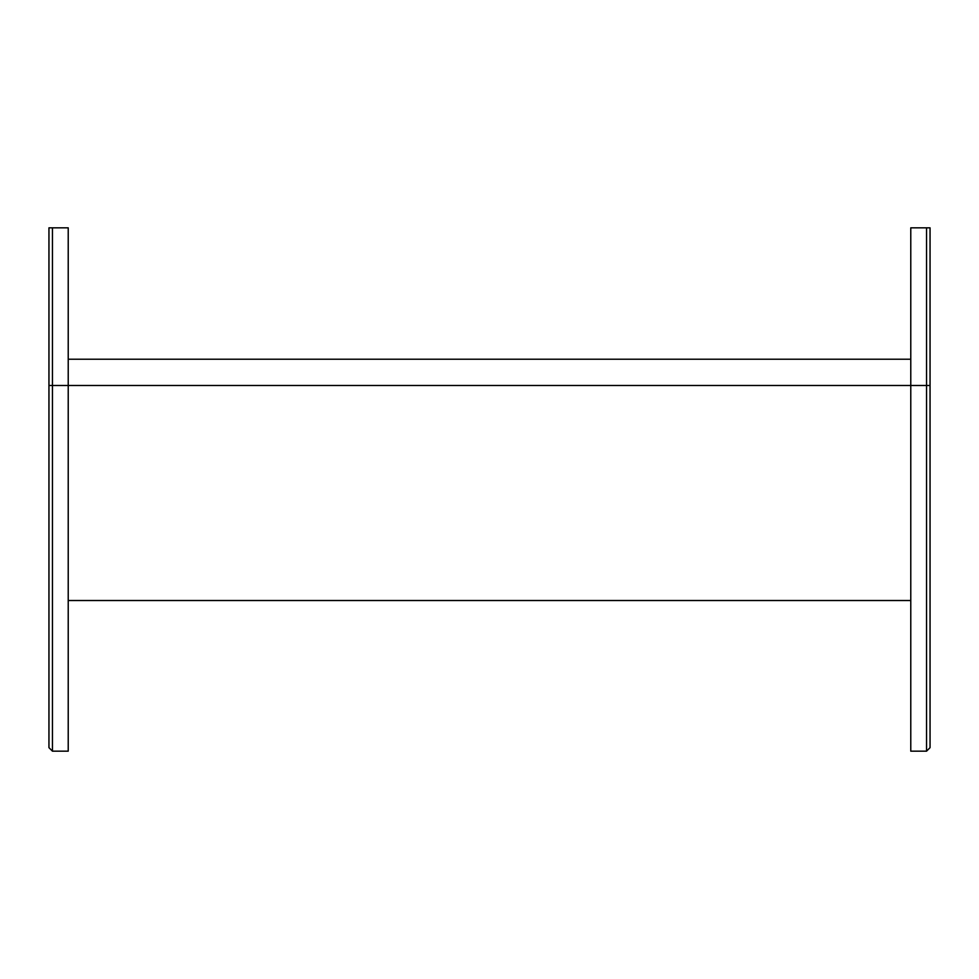 <?xml version="1.0" encoding="UTF-8"?>
<svg xmlns="http://www.w3.org/2000/svg" width="979" height="979" viewBox="0 0 979 979"><rect width="100%" height="100%" fill="white"/><g stroke="black" fill="none" stroke-linecap="round" stroke-linejoin="round"><path stroke-width="1.47" d="M68.224 600.519L910.776 600.519M910.776 359.22L68.224 359.22M930.05 227.838L930.05 747.65L926.55 751.162L910.776 751.162L910.776 385.493L926.55 385.493L926.55 227.838L930.05 227.838M48.95 385.493L68.224 385.493L68.224 751.162L52.45 751.162L48.95 747.65L48.95 227.838L68.224 227.838L68.224 385.493L910.776 385.493L910.776 227.838L926.55 227.838M926.55 751.162L926.55 385.493L930.05 385.493M52.45 751.162L52.45 227.838"/></g></svg>
